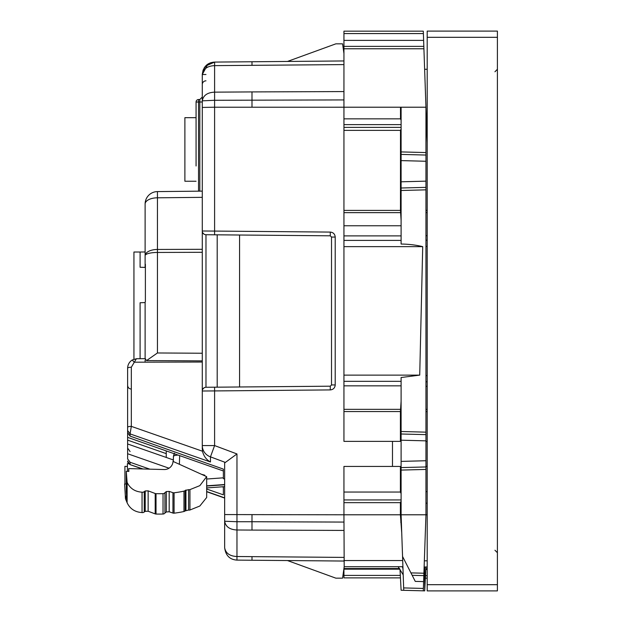 <?xml version="1.0" encoding="UTF-8"?>
<svg xmlns="http://www.w3.org/2000/svg" width="622" height="622" viewBox="0 0 622 622"><rect width="100%" height="100%" fill="white"/><g stroke="black" fill="none" stroke-linecap="round" stroke-linejoin="round"><path stroke-width="0.93" d="M427.197 590.9L427.197 31.1L497.406 31.1L497.406 590.9L427.197 590.9M126.266 484.04L124.594 483.97L125.294 495.4L126.849 499.279M127.619 459.122L127.619 443.96L166.245 457.45L166.245 453.625L127.619 440.127L127.619 443.96M132.198 360.006L132.214 359.998C129.267 361.95 127.735 364.686 127.619 368.201L127.619 427.33A3.724 0.964 0 0 1 131.32 426.365L130.076 433.907L127.619 430.525L127.619 427.33L127.619 440.127M127.619 430.525L127.619 432.718L130.076 436.108L223.368 469.112L223.368 478.637L224.651 479.088M127.619 427.679L127.619 416.639M330.173 576.089L287.481 560.554L335.864 578.165L342.582 578.165L344.191 566.696L343.943 514.791L224.651 514.573L224.651 547.687C225.63 555.477 229.736 559.621 236.966 560.111L343.943 561.044M224.651 514.573L224.651 462.955L236.966 453.943L214.598 445.57L214.598 390.927L330.282 389.916C333.275 389.605 334.916 387.949 335.211 384.948L335.079 386.083M224.651 494.498L224.651 521.104M223.368 470.978L127.619 437.352M166.245 451.02L166.245 453.625M223.368 487.189L222.279 486.808M169.021 468.203L127.619 453.741M166.245 457.45L173.32 459.953M223.368 486.731L223.368 494.848L206.675 489.016M149.816 469.159L130.076 462.263L130.076 464.416A3.724 3.6 180 0 1 127.619 461.026M127.619 458.881L130.076 462.263M127.619 461.112L130.107 464.626L142.967 468.972M130.076 451.572L127.619 448.073M236.966 453.943L236.966 521.726L224.651 521.244C225.63 526.725 229.736 529.641 236.966 529.991L236.966 560.111M224.651 547.687C225.63 553.23 229.736 556.169 236.966 556.511L343.943 557.405M217.195 387.179L217.195 234.821L330.282 235.808L330.282 232.084C333.283 232.403 334.924 234.059 335.211 237.052L331.518 237.052L330.282 235.808L205.975 234.727A3.724 3.724 0 0 1 202.282 230.995L202.282 362.035L134.158 362.191L132.214 359.998L136.381 358.746L131.32 367.237L131.32 426.365L202.477 451.222C203.759 456.221 206.426 459.813 210.461 461.983L210.461 456.851L214.598 445.57L202.282 445.57L202.477 451.222M202.282 362.035L202.282 391.005A3.724 3.724 0 0 1 205.975 387.273L330.282 386.192L330.282 389.916M268.144 560.383L274.356 560.438M330.282 232.084L214.598 231.073L214.598 107.217L343.943 107.209L343.943 31.17L423.302 31.17L425.953 107.209L425.953 155.049L425.953 152.569L401.104 151.916L401.104 107.209L400.498 107.248L400.498 118.841L401.104 120.233M202.282 449.123L202.282 445.57A12.424 12.005 -0 0 0 210.461 456.851L225.008 462.294M196.07 165.996L196.07 102.016A2.488 2.488 0 0 1 198.535 99.528L198.535 102.016L196.07 102.016A2.488 2.488 0 0 1 198.535 99.528L199.817 99.52L202.282 97.032L202.282 74.508L202.282 100.842C203.262 95.399 207.367 92.499 214.598 92.149L251.988 91.916L251.988 107.209M202.267 191.133L157.42 191.592L157.444 197.804L202.282 197.345L202.282 102L199.817 102L199.817 99.52L199.817 191.156M145.12 226.696L145.12 251.972L140.098 252.019L140.098 267.273L145.12 267.398L145.12 204.016A12.424 6.212 180 0 1 157.444 197.804L157.444 249.453L202.282 249.305L202.282 252.299L157.444 252.446L157.444 352.969L146.559 360.581L202.282 360.884L202.282 353.242L202.282 360.884L202.282 353.242L157.444 352.969M202.282 445.57L202.282 391.005L214.598 390.927L214.598 387.195M214.598 234.805L214.598 231.073L202.282 230.995L202.282 391.005A3.724 3.724 0 0 1 205.975 387.273L205.975 234.727A3.724 3.724 0 0 1 202.282 230.995L202.282 100.842L214.598 100.282L343.943 99.924M145.12 360.052L145.12 362.167M145.12 267.398L145.12 264.925A12.424 3.219 180 0 1 145.385 264.264L145.385 301.724A12.424 3.219 180 0 0 145.12 302.385L145.12 358.669M145.198 358.824L146.559 360.581M330.282 386.192L331.518 384.948L335.211 384.948L335.211 237.052M331.518 237.052L331.518 384.948M205.975 74.508L202.282 74.508L207.911 64.113L202.282 74.508C203.254 68.933 207.359 65.979 214.598 65.629L214.598 107.217L202.282 107.435M425.953 118.833L426.358 118.841L425.953 107.209L343.943 107.209L343.943 441.371L400.412 441.371L400.42 411.57L401.104 401.276M343.943 375.12L419.718 375.12L401.104 377.523L401.104 433.993L425.953 434.638L425.953 440.85L401.104 440.197L401.104 433.993L401.104 470.084L425.953 469.431L425.953 246.39L427.197 246.452M343.943 502.662L400.397 502.662L400.397 514.791L343.943 514.791L343.943 492.041L400.405 492.041L401.104 493.627M400.405 492.041L400.405 466.438L343.943 466.438L343.943 492.041M202.29 74.22L203.099 70.076M204.039 68.14L205.237 66.468M205.579 66.08L214.598 62.083L343.943 60.956L343.943 64.595L214.598 65.629L214.598 62.083L210.679 62.744L214.598 62.083C207.359 62.581 203.254 66.725 202.282 74.508M206.014 65.637L203.114 70.045M202.282 84.553A3.724 3.724 0 0 1 205.975 80.821A3.724 3.724 0 0 0 202.282 84.553M202.788 232.869L204.016 234.152A3.724 3.724 0 0 1 202.788 232.869A3.724 3.724 0 0 0 204.016 234.152M202.772 389.147L204.078 387.817M157.42 191.592A12.424 12.424 0 0 0 145.12 204.016L145.12 264.925M145.12 302.564L140.098 302.751L140.098 358.707M223.368 477.82L206.675 479.026M206.675 485.821L224.651 484.522M206.675 486.054L224.651 484.756M224.651 486.637L206.675 487.936M344.191 566.696L402.302 566.696A8.7 8.7 0 0 1 403.025 569.876A8.7 8.7 0 0 0 402.302 566.696L402.916 566.696M403.74 590.317L403.655 587.922L423.38 588.435L423.302 590.83L401.104 590.247L400.98 587.891M400.397 514.744L401.104 514.791L403.655 587.922M427.197 514.791L401.104 514.791L401.104 470.084M425.953 466.951L401.104 467.596L401.104 461.392L425.953 460.739L425.953 514.791L423.38 588.435M198.535 99.528L199.817 99.52M133.94 359.182L133.94 252.019L140.098 252.019M140.098 267.273L145.385 267.421M133.94 311L133.94 252.019L133.94 311M173.009 461.4L206.66 476.646L199.849 485.634L189.951 489.615A2.496 2.41 180 0 1 188.614 489.646L185.138 490.525A2.488 2.41 180 0 1 183.972 491.131A107.692 104.201 180 0 1 174.082 492.795A2.496 2.41 180 0 1 172.955 492.678L169.176 491.403L166.315 491.567L164.947 492.663A2.48 2.402 180 0 1 163.034 493.643A106.486 103.042 180 0 1 156.021 493.666A2.496 2.41 180 0 1 155.197 493.503L148.145 490.859L145.221 490.96L144.25 491.59A2.48 2.402 180 0 1 142.049 492.196C134.997 491.722 130.021 488.457 127.113 482.384L126.266 471.336L128.878 471.406L128.661 468.591L164.13 469.54A8.7 8.42 180 0 0 173.009 461.4M204.848 475.822L204.708 475.169L201.442 474.291M126.266 471.336L126.266 491.722L127.113 502.77C130.021 508.843 134.997 512.108 142.049 512.575A2.48 2.402 -0 0 0 144.25 511.976L145.221 511.338L148.145 511.245L155.197 513.889A2.496 2.41 -0 0 0 156.021 514.052A106.486 103.042 -0 0 0 163.034 514.029A2.48 2.402 -0 0 0 164.947 513.049L166.315 511.953L169.176 511.789L172.955 513.064A2.496 2.41 -0 0 0 174.082 513.181A107.692 104.201 -0 0 0 183.972 511.517A2.488 2.41 -0 0 0 185.138 510.911L188.614 510.032A2.496 2.41 -0 0 0 189.951 510.001L199.849 506.02L206.675 497.483L206.675 477.097M343.943 53.5L342.582 43.835L335.864 43.835L287.481 61.446L330.173 45.911M423.916 573.227L410.932 572.885L412.168 575.319L402.558 556.457M423.831 575.622L412.168 575.319L415.263 581.391L423.621 581.609M400.397 514.791L401.734 532.945M427.197 560.803L424.344 560.85L424.134 567.015L427.197 566.961L425.953 566.976L427.197 566.961L425.953 566.976L424.702 590.869L423.302 590.83M239.563 235.023L239.563 386.977M419.718 375.12L422.711 246.639C415.9 244.99 408.701 244.119 401.104 244.042L401.104 190.495L425.953 189.842L425.953 246.39M401.104 433.993L425.953 434.638L425.953 432.158L401.104 431.505M400.397 502.662L401.104 501.075M196.07 181.243L184.889 181.243L184.889 117.675L196.07 117.675M125.302 495.563L125.465 498.797L127.113 502.747M127.401 466.477L124.921 466.344L124.921 483.986M128.715 463.748L127.401 463.678L127.401 471.367M177.939 455.11A6.212 1.571 -178.4 0 0 173.484 456.33L174.494 453.213M174.152 453.78L173.421 456.338L173.274 461.516M425.953 566.976L424.134 567.015M425.86 568.827L427.197 568.803M401.104 151.916L401.104 154.404L425.953 155.049L425.953 161.261L401.104 160.608L401.104 154.404L401.104 190.495M425.953 181.15L425.953 189.842L425.953 187.362L401.104 188.007L401.104 181.803L425.953 181.15L425.953 161.261M128.661 471.406L128.661 468.591M401.104 590.247L399.993 569.317M427.197 578.141L425.37 578.172L427.197 578.141M425.953 441.472L427.197 441.464M427.197 386.278L425.953 386.34M427.197 381.768L425.953 381.83L427.197 381.768M425.953 503.167L427.197 503.151M427.197 491.637L425.953 491.621M425.953 466.329L427.197 466.337M343.943 210.407L400.475 210.407L401.104 220.39M400.475 210.407L400.49 130.371L401.104 128.979M425.953 240.17L427.197 240.232L425.953 240.17M427.197 235.722L425.953 235.66M425.953 130.379L426.762 130.371L427.197 142.796L426.536 123.98M426.762 130.371L426.358 118.841M400.451 577.877L343.943 577.877L343.943 568.5M343.943 568.539L399.534 568.539M343.943 118.841L400.498 118.841M343.943 130.371L400.49 130.371M343.943 240.411L401.104 240.411L343.943 240.411M343.943 381.325L401.104 381.325M398.15 566.696L403.204 574.86M424.671 70.511C424.181 56.454 424.181 56.454 424.671 70.511L424.81 74.399M426.101 111.377L426.365 118.911M424.321 60.381L424.305 59.961M343.943 46.378L423.831 46.378L343.943 46.378M427.197 584.688L497.406 584.688M427.197 37.312L497.406 37.312M127.619 368.201A3.724 0.964 0 0 1 131.32 367.237M210.461 461.983L130.076 433.907L130.076 436.108M206.675 491.52L224.651 497.872M236.966 521.726L236.966 529.991L251.988 530.084L251.988 521.734L236.966 521.726M343.943 530.426L251.988 530.084M251.988 514.791L251.988 521.734L343.943 522.076M392.482 441.371L392.482 466.438M251.988 560.243L251.988 556.604M202.282 230.995L214.598 231.073M157.444 249.453L157.444 252.446A12.424 3.219 180 0 0 145.12 255.665A12.424 6.212 180 0 1 157.444 249.453M157.428 215.22L157.444 226.696M179.649 455.701L179.4 464.292M343.943 91.574L251.988 91.916M198.535 191.172L198.535 102.016L199.817 102M173.421 456.455L173.336 461.547M204.708 475.169L204.755 475.776M189.951 510.001L189.951 489.615M251.988 61.757L251.988 65.396M400.731 522.169L401.361 522.262M188.614 510.032L188.614 489.646M424.709 567L424.709 590.69M425.953 375.61L427.197 375.548M174.082 513.181L174.082 492.795M183.972 511.517L183.972 491.131M172.955 513.064L172.955 492.678M169.176 511.789L169.176 491.403M166.315 511.953L166.315 491.567M164.947 513.049L164.947 492.663M163.034 514.029L163.034 493.643M156.021 514.052L156.021 493.666M155.197 513.889L155.197 493.503M148.145 511.245L148.145 490.859M145.221 511.338L145.221 490.96M144.25 511.976L144.25 491.59M142.049 512.575L142.049 492.196M127.113 502.77L127.113 482.384M185.939 510.359L185.939 489.973M185.138 510.911L185.138 490.525M427.197 569.418L425.829 569.449M427.197 575.677L425.495 575.708M425.953 411.608L427.197 411.601M425.953 409.377L427.197 409.377M427.197 212.615L425.953 212.607M427.197 210.399L425.953 210.392M343.943 569.161L399.907 569.161M343.943 575.412L400.327 575.412M343.943 499.94L401.104 499.94M343.943 560.546L402.698 560.546M343.943 48.773L423.916 48.773M343.943 31.17L423.302 31.17M343.943 33.565L423.38 33.565M343.943 40.391L423.621 40.391M343.943 124.61L401.104 124.61M343.943 127.386L401.104 127.386M343.943 212.631L400.63 212.631M343.943 225.755L401.104 225.755M343.943 235.893L401.104 235.893M343.943 246.639L422.711 246.639M343.943 385.842L401.104 385.842M343.943 409.346L400.584 409.346M343.943 411.57L400.412 411.57M427.197 69.283L424.632 69.283M494.941 550.229L497.406 552.717M494.941 71.771L497.406 69.283M131.102 389.061C128.972 388.734 127.813 387.49 127.619 385.345L127.619 385.345C127.813 387.49 128.972 388.734 131.102 389.061M130.107 464.626L142.36 468.957L130.107 464.626M206.675 491.714L224.651 498.074L206.675 491.714M145.4 358.661L136.381 358.738"/></g></svg>
